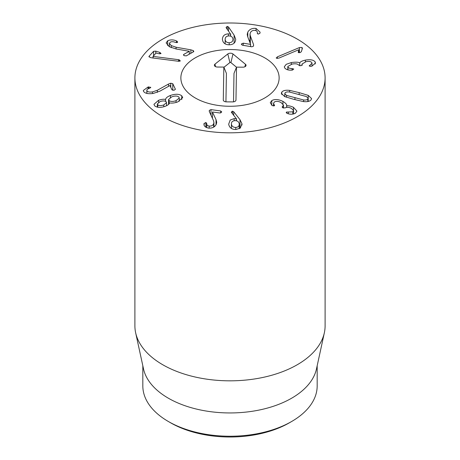 <?xml version="1.0" encoding="UTF-8"?>
<svg xmlns="http://www.w3.org/2000/svg" width="460" height="460" viewBox="0 0 460 460"><rect width="100%" height="100%" fill="white"/><g stroke="black" fill="none" stroke-linecap="round" stroke-linejoin="round"><path stroke-width="0.69" d="M170.597 422.792L168.36 421.498L170.602 422.797A84.002 48.501 0 0 0 170.602 422.797A84.002 48.501 0 0 0 289.403 422.792L291.64 421.498A87.176 50.33 180 0 1 168.36 421.498L168.36 421.498A87.176 50.33 180 0 1 142.824 385.911L142.824 365.769M276.414 58.201L277.294 56.879L299.437 47.558L302.059 47.472L302.289 48.691L301.398 51.572L300.438 52.474L298.241 52.515L298.684 49.778L278.863 58.121L276.414 58.201L276.207 57.839M298.718 49.806L298.718 52.71M302.387 48.145L302.289 48.691M291.266 62.577C295.475 61.979 298.281 62.071 299.673 62.847L299.759 62.83C300.403 61.732 302.266 60.829 305.342 60.128C310.35 59.259 313.634 59.88 315.198 61.979L315.479 63.02L312.035 66.079L311.155 66.32L309.154 65.947L312.001 63.261L311.84 62.675C310.971 61.462 309.039 61.122 306.038 61.669L302.042 64.02L302.254 64.688L300.966 65.722L298.799 65.216C297.827 63.859 295.596 63.474 292.089 64.072L287.805 66.516L287.971 67.12C288.65 68.103 290.018 68.58 292.083 68.563L293.756 69.034L292.485 70.046L291.651 70.15C288.259 70.322 285.907 69.535 284.596 67.787L284.32 66.78L286.195 64.331L291.266 62.577L291.266 64.25M292.083 68.563L292.083 70.104M287.971 67.12L287.971 69.851M302.197 64.59L302.197 65.211M310.028 65.027L310.028 66.378M315.198 61.979L315.198 63.974M305.342 60.128L305.342 61.818M299.759 62.83L299.759 65.791M299.673 62.847L299.673 65.78M235.779 127.437C238.217 127.207 239.361 126.011 239.217 123.861C238.826 121.727 237.4 120.658 234.933 120.641C232.449 120.859 231.288 122.044 231.432 124.183C231.823 126.327 233.272 127.409 235.779 127.437L235.779 129.496M231.409 128.421L231.409 123.74L231.432 128.432M239.24 128.748L239.217 123.861M231.299 112.211L232.409 111.153L233.697 111.745L239.999 119.698L241.96 123.728L240.344 128.041L236.037 129.49C231.915 129.57 229.459 127.805 228.672 124.194L230.201 120.037L234.163 118.605L236.469 118.881L231.299 112.136M236.469 118.881L236.469 120.796M236.388 118.933L236.388 120.773M234.163 118.605L234.163 120.727M241.96 123.728L241.96 125.08M239.999 119.698L239.999 128.3M233.697 111.745L233.697 115.437M216.022 119.611L216.723 122.279L216.321 124.142C214.923 127.069 212.296 128.386 208.437 128.087C205.091 127.311 203.625 125.839 204.039 123.677L205.884 122.463L206.736 123.481C206.569 124.89 207.374 125.752 209.162 126.069C211.353 126.258 212.848 125.494 213.641 123.786L213.929 122.44L213.474 120.56L209.484 111.935L209.329 110.383L210.99 109.612L220.748 110.981L221.588 112.159L219.903 112.982L212.416 111.987L216.022 119.611L216.022 124.746M209.214 110.917L209.329 111.515M209.162 126.069L209.162 128.15M206.736 123.47L206.724 127.667M204.142 123.28L204.142 125.114M204.004 124.137L204.039 124.597M214.435 126.598L213.929 125.534M212.416 111.987L212.416 118.283M221.68 111.768L221.588 112.159M210.99 109.612L210.99 115.195M157.763 104.834C159.189 105.794 161.201 105.829 163.8 104.932L166.549 102.597L166.094 101.689C164.657 100.723 162.639 100.7 160.051 101.614L157.331 103.96L157.763 104.834L157.763 107.226M163.8 104.932L163.8 106.749M176.065 100.665L179.296 97.963L178.762 96.916C177.186 95.801 174.846 95.778 171.747 96.847L168.561 99.532L169.084 100.562C170.689 101.706 173.012 101.74 176.065 100.665L176.065 102.471M169.084 100.562L169.084 103.839M165.623 99.389C165.761 98.026 167.354 96.721 170.395 95.462C175.398 93.777 179.187 93.886 181.752 95.789L182.689 97.6L177.721 101.942C174.495 103.034 171.787 103.356 169.59 102.896L169.516 102.925C169.355 104.04 167.98 105.144 165.381 106.237C160.948 107.83 157.412 107.738 154.773 105.961L153.933 104.345L158.619 100.257C161.385 99.314 163.697 99.038 165.548 99.417L165.623 101.384M170.395 95.462L170.395 97.468M165.548 99.417L165.548 101.344M158.619 100.257L158.619 102.315M181.752 95.789L181.752 99.55M168.509 84.048L170.781 83.22L172.759 83.685L175.415 89.274L174.035 90.275L171.971 89.821L169.941 85.543L160.051 91.074L153.329 93.426C148.218 94.139 144.952 93.449 143.531 91.356L143.324 90.471L148.08 86.998L150.811 87.343L149.684 88.262C147.47 88.86 146.556 89.688 146.941 90.741C147.717 91.942 149.598 92.328 152.57 91.896L157.372 90.252L168.509 84.048L168.509 86.313M146.832 93.397L146.832 90.252L146.941 93.42M148.73 86.854L148.73 88.573M148.08 86.998L148.08 88.86M172.759 83.685L172.759 90.292M178.509 59.685L179.285 59.84L180.326 60.984L178.583 61.283L152.461 57.937L150.15 57.511L149.074 56.258L153.6 51.313L155.767 51.146L159.833 52.388L161.034 53.584L158.648 53.682L156.101 53.026L153.025 56.39L178.509 59.685L178.509 61.278M153.128 56.425L153.128 58.023M153.025 56.39L153.025 58.012M148.925 56.614L149.074 56.959M190.865 49.841L193.229 50.583L193.838 51.319L193.482 51.807L186.3 55.861L184.121 55.648L183.442 54.855L183.804 54.389L189.302 51.284L176.128 48.978L169.303 46.724L166.135 42.924L167.687 40.773C170.602 39.543 173.535 39.606 176.496 40.951L177.663 42.015L177.301 42.498L175.358 42.377C173.374 41.55 171.678 41.486 170.269 42.193L169.378 43.407L171.252 45.597L176.077 47.225L190.865 49.841L190.865 53.279M177.025 41.216L177.025 42.602M176.496 40.951L176.496 42.636M167.687 40.773L167.687 45.575M189.302 51.284L189.302 54.165M253.535 44.534L253.552 46.086L251.821 46.811L242.196 45.149L241.46 43.947L243.219 43.177L250.608 44.396L247.687 36.673L247.21 34.35L247.796 32.137C249.452 29.256 252.195 28.02 256.024 28.434L260.107 32.188L259.883 33.361L258.066 34.126L257.312 33.085C257.606 31.682 256.875 30.797 255.116 30.429C252.942 30.176 251.384 30.889 250.441 32.574L250.021 34.178L250.32 35.799L253.535 44.534L253.535 46.121M257.312 33.085L257.358 33.58M256.024 28.434L256.024 30.682M250.021 40.014L249.199 40.664M250.608 44.396L250.608 46.598M250.579 44.447L250.579 46.598M241.333 44.401L241.46 43.947M229.201 42.745C231.656 42.584 232.904 41.429 232.95 39.272C232.754 37.128 231.42 36.006 228.959 35.914C226.464 36.07 225.193 37.22 225.147 39.364L225.147 43.844L225.147 39.364C225.342 41.521 226.694 42.642 229.201 42.745L229.201 44.804M234.105 35.121L235.698 39.209C235.514 42.786 233.369 44.649 229.27 44.804C225.147 44.758 222.853 42.924 222.393 39.295C222.611 35.863 224.606 34.051 228.373 33.862L230.65 34.201L226.349 28.071L226.084 27.41L227.292 26.381L228.522 26.996L234.105 35.121L234.105 43.16M228.522 26.996L228.522 31.165M230.65 34.201L230.65 36.173M230.564 34.253L230.564 36.144M228.373 33.862L228.373 35.955M271.808 100.562C274.815 98.98 278.524 99.256 282.934 101.401C285.884 103.241 287.103 104.696 286.603 105.777L286.666 105.811C288.644 105.604 290.915 106.11 293.474 107.324L296.907 111.096L295.447 113.195C293.055 114.408 290.478 114.54 287.707 113.585L286.913 113.258L286.505 112.067L292.761 111.837L293.595 110.647L291.473 108.422C288.892 107.163 286.793 106.99 285.188 107.899L282.871 107.83L282.44 106.576L283.504 105.156L281.066 102.545C278.467 101.2 276.264 100.999 274.453 101.948L273.539 103.241L274.361 105.788L272.211 105.645L270.256 102.747L271.808 100.562L271.808 105.386M274.263 104.719L274.263 105.84M274.62 105.392L274.361 105.788M282.584 106.49L282.584 107.657M282.118 107.025L282.44 106.576L282.44 107.548M292.761 111.837L292.761 114.126M288.328 112.062L288.328 113.775M286.206 112.493L286.505 112.067L286.505 112.993M293.474 107.324L293.474 110.141M286.666 105.811L286.666 107.387M286.672 105.392L286.603 107.398M282.934 101.401L282.934 103.92M303.611 99.981C305.728 100.188 307.125 99.866 307.815 99.026L308.114 98.279L306.377 96.542L289.282 91.965C287.172 91.753 285.769 92.075 285.068 92.931L284.78 93.656L286.517 95.398L303.611 99.981L303.611 101.591M286.517 95.398L286.517 97.255M289.673 90.396L299.155 92.627L308.194 95.352L311.587 98.578L311.052 99.895C309.718 101.453 307.108 102.005 303.221 101.551L293.767 99.325L284.7 96.588L281.307 93.363L281.83 92.063C283.176 90.488 285.792 89.93 289.673 90.396L289.673 92.023M308.194 95.352L308.194 101.459M162.754 116.731A95.099 54.907 180 0 1 134.901 77.907A95.099 54.907 180 0 1 230 23A95.099 54.907 180 0 1 325.099 77.907A95.099 54.907 180 0 1 266.392 128.633A95.099 54.907 180 0 1 162.754 116.731M264.741 57.845A49.134 28.37 180 0 1 279.134 77.907A49.134 28.37 180 0 1 230 106.271A49.134 28.37 180 0 1 180.866 77.907A49.134 28.37 180 0 1 211.197 51.698A49.134 28.37 180 0 1 264.741 57.845M317.176 365.769L317.176 385.911A87.176 50.33 180 0 1 291.64 421.498M324.358 332.764L316.491 368.891A87.176 50.33 180 0 1 230 412.948A87.176 50.33 180 0 1 143.508 368.891L135.642 332.764A95.099 54.907 0 0 0 162.754 364.745A95.099 54.907 0 0 0 260.832 377.861A95.099 54.907 0 0 0 324.358 332.764A95.099 54.907 0 0 0 325.099 325.921L325.099 77.907M134.901 77.907L134.901 325.921A95.099 54.907 0 0 0 135.642 332.764M233.519 101.85L233.996 73.422L236.52 67.143L235.968 100.084A3.168 1.829 180 0 1 235.911 100.412A3.168 1.829 180 0 1 232.766 101.896L226.429 101.861A3.168 1.829 180 0 1 223.347 100.378A3.168 1.829 180 0 1 223.29 100.015L223.842 67.074L217.499 67.039A3.168 1.829 180 0 1 214.417 65.556A3.168 1.829 180 0 1 214.969 64.13L227.821 53.952A3.168 1.829 180 0 1 232.984 53.981L245.49 64.296A3.168 1.829 180 0 1 246.002 65.694A3.168 1.829 180 0 1 242.863 67.177L236.52 67.143M236.492 67.212L230.891 62.589A0.621 0.356 0 0 0 229.879 62.583L223.934 67.292M223.842 67.074L226.412 73.382L225.935 101.838M180.866 77.631A49.134 28.37 180 0 1 230.236 49.536A49.134 28.37 180 0 1 279.134 77.907A49.134 28.37 180 0 1 230 106.271A49.134 28.37 180 0 1 180.866 77.907A49.134 28.37 180 0 1 180.866 77.631M302.059 47.472L302.059 49.444M299.437 47.558L299.437 52.745M277.294 56.879L277.294 58.46M232.409 111.153L232.409 113.844M213.641 123.786L213.641 127.138M205.884 122.463L205.884 127.276M220.748 110.981L220.748 112.924M170.781 83.22L170.781 87.314M157.372 90.252L157.372 92.362M152.57 91.896L152.57 93.529M179.285 59.84L179.285 61.312M159.833 52.388L159.833 53.906M155.767 51.146L155.767 53.389M153.6 51.313L153.6 55.764M193.229 50.583L193.229 51.951M176.077 47.225L176.077 48.967M171.252 45.597L171.252 47.685M183.804 54.389L183.804 55.43M250.32 35.799L250.32 43.637M247.796 32.137L247.796 36.955M243.219 43.177L243.219 45.327M227.292 26.381L227.292 29.405M294.94 97.871L294.94 99.636M307.815 99.026L307.815 101.534M299.155 92.627L299.155 94.398M281.83 92.063L281.83 94.645M235.968 100.084L235.756 100.723M245.49 64.296L244.887 66.769M232.984 53.981L230.891 62.589M227.821 53.952L229.879 62.583M214.969 64.13L215.573 66.642M223.29 100.015L223.52 100.717M287.805 66.516L287.805 69.811M302.042 64.02L302.042 65.337M312.001 63.261L312.001 66.09M213.929 122.44L213.929 126.96M157.331 107.145L157.331 103.96M166.549 105.731L166.549 102.597M179.296 101.246L179.296 97.963M168.561 104.414L168.561 99.532M169.378 43.407L169.378 46.765M250.021 34.178L250.021 42.843M273.539 103.241L273.539 105.978M283.504 105.156L283.504 108.088M293.595 110.647L293.595 113.965M308.114 101.476L308.114 98.279M284.78 96.623L284.78 93.656"/></g></svg>
